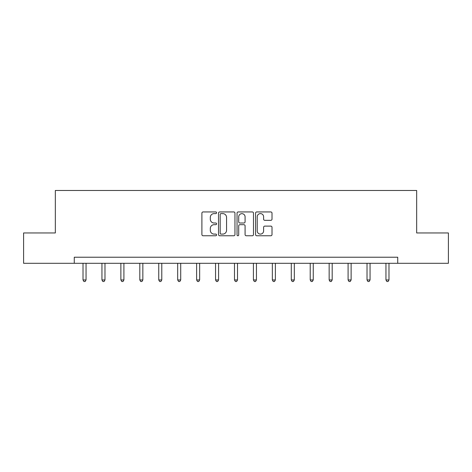 <?xml version="1.0" encoding="UTF-8"?>
<svg xmlns="http://www.w3.org/2000/svg" width="472" height="472" viewBox="0 0 472 472"><rect width="100%" height="100%" fill="white"/><g stroke="black" fill="none" stroke-linecap="round" stroke-linejoin="round"><path stroke-width="0.71" d="M216.583 212.772A0.832 0.832 0 0 0 215.745 211.94L203.09 211.94A1.192 1.192 0 0 0 201.898 213.126L201.898 234.572A1.192 1.192 0 0 0 203.09 235.764L215.745 235.764A0.832 0.832 0 0 0 216.583 234.932A0.832 0.832 0 0 0 215.745 234.094L214.111 234.094A3.811 3.811 0 0 1 210.3 230.283L210.3 228.495A3.811 3.811 0 0 1 214.111 224.684L215.745 224.684A0.832 0.832 0 0 0 216.583 223.852A0.832 0.832 0 0 0 215.745 223.014L214.111 223.014A3.811 3.811 0 0 1 210.3 219.203L210.3 217.415A3.811 3.811 0 0 1 214.111 213.604L215.745 213.604A0.832 0.832 0 0 0 216.583 212.772M270.816 220.335A1.192 1.192 0 0 0 272.008 219.144L272.008 213.126A1.192 1.192 0 0 0 270.816 211.94L256.756 211.94A1.192 1.192 0 0 0 255.57 213.126L255.57 234.572A1.192 1.192 0 0 0 256.756 235.764L270.816 235.764A1.192 1.192 0 0 0 272.008 234.572L272.008 227.303A1.192 1.192 0 0 0 270.816 226.112L264.798 226.112A1.192 1.192 0 0 0 263.612 227.303L263.612 230.908A3.186 3.186 0 0 1 260.42 234.094A3.186 3.186 0 0 1 257.234 230.908L257.234 216.79A3.186 3.186 0 0 1 260.42 213.604A3.186 3.186 0 0 1 263.612 216.79L263.612 219.144A1.192 1.192 0 0 0 264.798 220.335L270.816 220.335M74.275 263.299L23.6 263.299L23.6 232.956L55.336 232.956L55.336 190.476L416.664 190.476L416.664 232.956L448.4 232.956L448.4 263.299L397.725 263.299L397.725 257.228L74.275 257.228L74.275 263.299L397.725 263.299M234.956 213.126A1.192 1.192 0 0 0 233.764 211.94L219.71 211.94A1.192 1.192 0 0 0 218.518 213.126L218.518 234.572A1.192 1.192 0 0 0 219.71 235.764L233.764 235.764A1.192 1.192 0 0 0 234.956 234.572L234.956 213.126M238.236 211.94L252.29 211.94A1.192 1.192 0 0 1 253.482 213.126L253.482 234.572A1.192 1.192 0 0 1 252.29 235.764L246.278 235.764A1.192 1.192 0 0 1 245.086 234.572L245.086 225.876A1.192 1.192 0 0 0 243.894 224.684L239.9 224.684A1.192 1.192 0 0 0 238.708 225.876L238.708 234.932A0.832 0.832 0 0 1 237.876 235.764A0.832 0.832 0 0 1 237.044 234.932L237.044 213.126A1.192 1.192 0 0 1 238.236 211.94M221.02 213.604A0.832 0.832 0 0 0 220.182 214.441L220.182 233.262A0.832 0.832 0 0 0 221.02 234.094L222.749 234.094A3.811 3.811 0 0 0 226.56 230.283L226.56 217.415A3.811 3.811 0 0 0 222.749 213.604L221.02 213.604M245.086 216.855A3.186 3.186 0 0 0 241.9 213.663A3.186 3.186 0 0 0 238.708 216.855L238.708 221.828A1.192 1.192 0 0 0 239.9 223.014L243.894 223.014A1.192 1.192 0 0 0 245.086 221.828L245.086 216.855M83.013 263.299L83.013 279.949L86.046 279.949L86.046 263.299M86.046 279.949L85.137 281.524L83.922 281.524L83.013 279.949M101.946 263.299L101.946 279.949L104.979 279.949L104.979 263.299M104.979 279.949L104.07 281.524L102.855 281.524L101.946 279.949M120.879 263.299L120.879 279.949L123.912 279.949L123.912 263.299M123.912 279.949L123.003 281.524L121.788 281.524L120.879 279.949M139.812 263.299L139.812 279.949L142.845 279.949L142.845 263.299M142.845 279.949L141.936 281.524L140.721 281.524L139.812 279.949M158.745 263.299L158.745 279.949L161.784 279.949L161.784 263.299M161.784 279.949L160.869 281.524L159.66 281.524L158.745 279.949M177.678 263.299L177.678 279.949L180.717 279.949L180.717 263.299M180.717 279.949L179.802 281.524L178.593 281.524L177.678 279.949M196.617 263.299L196.617 279.949L199.65 279.949L199.65 263.299M199.65 279.949L198.742 281.524L197.526 281.524L196.617 279.949M215.551 263.299L215.551 279.949L218.583 279.949L218.583 263.299M218.583 279.949L217.675 281.524L216.459 281.524L215.551 279.949M234.484 263.299L234.484 279.949L237.516 279.949L237.516 263.299M237.516 279.949L236.608 281.524L235.392 281.524L234.484 279.949M253.417 263.299L253.417 279.949L256.449 279.949L256.449 263.299M256.449 279.949L255.541 281.524L254.325 281.524L253.417 279.949M272.35 263.299L272.35 279.949L275.382 279.949L275.382 263.299M275.382 279.949L274.474 281.524L273.258 281.524L272.35 279.949M291.283 263.299L291.283 279.949L294.322 279.949L294.322 263.299M294.322 279.949L293.407 281.524L292.197 281.524L291.283 279.949M310.216 263.299L310.216 279.949L313.255 279.949L313.255 263.299M313.255 279.949L312.34 281.524L311.131 281.524L310.216 279.949M329.155 263.299L329.155 279.949L332.188 279.949L332.188 263.299M332.188 279.949L331.279 281.524L330.064 281.524L329.155 279.949M348.088 263.299L348.088 279.949L351.121 279.949L351.121 263.299M351.121 279.949L350.212 281.524L348.997 281.524L348.088 279.949M367.021 263.299L367.021 279.949L370.054 279.949L370.054 263.299M370.054 279.949L369.145 281.524L367.93 281.524L367.021 279.949M385.954 263.299L385.954 279.949L388.987 279.949L388.987 263.299M388.987 279.949L388.078 281.524L386.863 281.524L385.954 279.949"/></g></svg>

